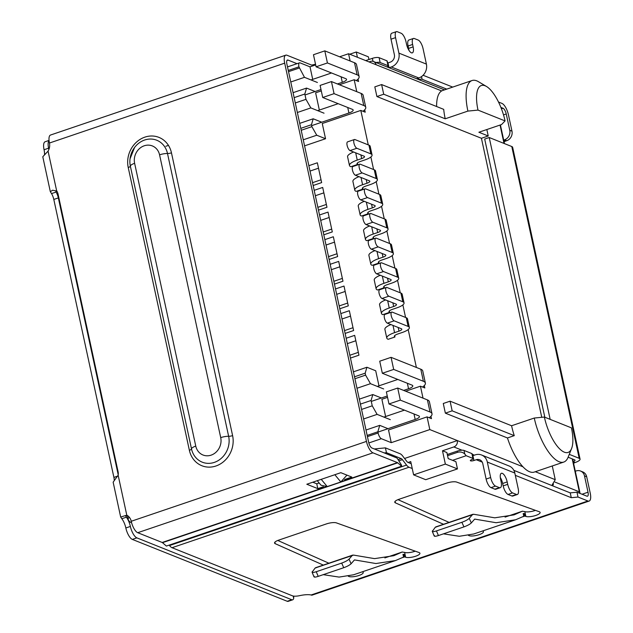 <?xml version="1.0" encoding="UTF-8"?>
<svg xmlns="http://www.w3.org/2000/svg" width="633" height="633" viewBox="0 0 633 633"><rect width="100%" height="100%" fill="white"/><g stroke="black" fill="none" stroke-linecap="round" stroke-linejoin="round"><path stroke-width="0.95" d="M350.453 358.064L358.951 355.184L354.67 335.363L346.164 338.251M345.12 333.417L353.625 330.529L349.337 310.708L340.839 313.596M339.794 308.762L348.292 305.874L344.012 286.053L335.506 288.941M334.461 284.106L342.967 281.226L338.679 261.405L330.181 264.293M329.136 259.459L337.634 256.571L333.346 236.75L324.848 239.638M323.803 234.803L332.301 231.915L328.021 212.102L319.515 214.983M318.47 210.148L326.976 207.268L322.688 187.447L314.19 190.335M313.145 185.501L321.643 182.613L317.355 162.792L308.857 165.68M408.111 462.462L410.738 461.568L413.61 474.861L425.716 479.695L457.469 468.918L445.363 464.084L413.61 474.861M445.363 464.084L442.491 450.791L453.829 446.938L462.019 450.205M404.566 458.474L457.319 440.568A5.151 4.573 111.8 0 1 453.829 446.938M369.039 61.931L370.479 61.441A5.151 4.573 111.8 0 1 373.438 61.488A5.151 4.573 111.8 0 1 376.065 64.732L441.668 90.938A39.388 14.44 71.2 0 0 436.612 106.526M357.408 57.279L356.268 51.993L368.374 56.828L368.952 59.51M349.733 54.216L356.268 51.993M457.469 468.918L455.902 461.663L448.196 458.593L446.89 452.548L442.491 450.791M107.721 423.793A5.151 1.432 -12.2 0 1 107.42 423.43A5.151 1.432 -12.2 0 1 107.547 422.979M69.662 247.756A5.151 1.432 167.8 0 0 69.535 248.207L107.42 423.43M290.761 81.981L304.481 77.329L317.41 82.488M312.71 79.37L310.004 66.837L315.677 64.914M304.481 77.329L298.942 66.837A5.151 1.891 -108.8 0 1 299.488 62.841A5.151 1.891 -108.8 0 1 300.097 62.881L310.004 66.837M299.203 68.047L288.529 71.671M367.18 435.417L377.854 431.793L379.729 425.36L366.009 430.021M430.954 416.253L431.477 418.642L427.069 416.886L429.815 429.578L391.257 442.665L381.359 438.709A5.151 1.891 -108.8 0 1 378.115 432.996L377.854 431.793M391.257 442.665L388.52 429.981L427.069 416.886M388.029 428.683L379.729 425.36M324.041 113.188L310.843 107.911L305.976 99.341L304.821 94.024L306.554 88.09L315.139 91.524M319.349 110.063L315.622 92.822L321.287 90.891M552.277 465.967L555.244 479.679L552.237 484.759M385.608 416.53L381.881 399.281L387.554 397.358M360.406 404.115L371.08 400.491L372.813 394.557L381.398 397.983M371.08 400.491L372.236 405.808L361.562 409.432M363.619 418.959L377.102 414.378L372.236 405.808M377.102 414.378L390.308 419.655M305.976 99.341L295.294 102.965M294.147 97.648L304.821 94.024M306.554 88.09L293.071 92.671M383.717 94.23L381.62 84.561L374.815 86.871L376.912 96.54L383.717 94.23L445.213 118.798L467.898 111.092L478.002 110.102L505.063 120.919A31.666 11.608 71.2 0 0 486.508 86.484L478.477 81.712A39.388 14.44 71.2 0 0 472.068 80.526L442.578 90.535A39.388 14.44 71.2 0 0 441.668 90.938M339.612 56.78L348.561 53.742L376.065 64.732M348.561 53.742L350.12 60.982M356.759 91.682L354.179 79.726L358.579 81.483L358.056 79.093M368.264 144.878L360.81 110.419L365.217 112.183L364.695 109.786M416.387 367.449L408.19 329.564M405.571 317.45L402.865 304.908M400.246 292.794L397.532 280.253M394.913 268.147L392.199 255.605M389.58 243.491L386.874 230.95M384.255 218.836L381.541 206.303M378.922 194.189L376.216 181.647M373.597 169.533L370.883 156.992M423.018 398.141L420.439 386.193L424.838 387.95L424.324 385.56M544.364 417.052A31.666 11.608 -108.8 0 0 558.084 447.207A31.666 11.608 -108.8 0 0 571.583 448.544A31.666 11.608 -108.8 0 0 571.433 427.861L544.364 417.052L534.26 418.041L511.583 425.748L450.079 401.18L443.274 403.49L445.363 413.151L507.452 437.957A39.388 14.44 71.2 0 0 522.929 466.774L429.815 429.578M376.912 96.54L481.428 138.287L541.753 417.305M522.929 466.774A39.388 14.44 71.2 0 0 534.276 472.076L563.758 462.066A39.388 14.44 71.2 0 0 568.117 457.224L574.653 459.851A3.861 1.076 -12.2 0 1 575.025 460.191A3.861 1.076 -12.2 0 1 573.197 461.56M372.813 394.557L359.33 399.138M318.526 168.188L310.028 171.076M312.536 182.676L321.034 179.788M323.859 192.843L315.353 195.732M317.861 207.331L326.367 204.443M329.184 217.499L320.686 220.379M323.194 231.987L331.692 229.099M334.517 242.146L326.011 245.034M328.519 256.634L337.025 253.746M339.842 266.802L331.344 269.69M333.852 281.289L342.35 278.401M345.175 291.457L336.677 294.337M339.185 305.937L347.683 303.057M350.508 316.104L342.002 318.992M344.51 330.592L353.016 327.704M355.833 340.76L347.335 343.648M349.843 355.248L358.341 352.359M297.36 112.492L310.843 107.911M360.81 110.419L322.252 123.514L325.544 138.738L304.576 145.859M353.428 371.824L366.911 367.251L375.709 370.764L378.969 385.837M445.363 413.151L452.168 410.841L514.257 435.646L507.452 437.957M450.079 401.18L452.168 410.841M505.063 120.919L501.565 124.543L478.88 132.242L488.233 135.984L481.428 138.287M381.62 84.561L443.709 109.359A39.388 14.44 71.2 0 0 445.213 118.798M300.786 128.349L311.46 124.717L313.193 118.79L321.77 122.216M311.46 124.717L311.879 126.655L301.205 130.279M325.544 138.738L316.745 135.225L311.879 126.655M356.98 388.258L370.463 383.685L383.669 388.955M366.911 367.251L365.178 373.177L354.504 376.801M303.262 139.798L316.745 135.225M313.193 118.79L299.71 123.364M488.233 135.984L486.84 129.543M370.463 383.685L365.597 375.116L365.178 373.177M511.583 425.748A39.388 14.44 71.2 0 0 514.257 435.646M486.508 86.484A31.666 11.608 71.2 0 0 478.002 110.102M365.597 375.116L354.923 378.74M534.26 418.041A39.388 14.44 71.2 0 0 563.758 462.066M472.068 80.526A39.388 14.44 71.2 0 0 467.898 111.092M420.439 386.193L405.658 391.21M354.179 79.726L339.399 84.743M394.161 320.836A4.637 1.701 -108.8 0 1 391.4 316.365A4.637 1.701 -108.8 0 1 391.724 312.101A4.637 1.701 -108.8 0 1 392.278 312.14L406.251 317.719L408.127 326.422A12.874 3.584 -12.2 0 1 409.369 327.546A12.874 3.584 -12.2 0 1 402.287 332.467L397.864 333.971A6.433 1.788 167.8 0 0 394.327 336.432A6.433 1.788 167.8 0 0 394.945 336.993L388.148 339.304A14.155 3.94 -12.2 0 1 386.779 338.062A14.155 3.94 -12.2 0 1 394.565 332.649L398.988 331.146A5.151 1.432 167.8 0 0 401.82 329.184A5.151 1.432 167.8 0 0 401.322 328.733L387.356 323.147L394.161 320.836L408.127 326.422M391.724 312.101L384.919 314.411A4.637 1.701 71.2 0 0 384.595 318.676A4.637 1.701 71.2 0 0 387.356 323.147M409.369 327.546L407.494 318.85A12.874 3.584 167.8 0 0 406.251 317.719M390.949 324.587A14.155 3.94 167.8 0 0 384.896 329.358L386.779 338.062M388.828 296.189A4.637 1.701 -108.8 0 1 386.075 291.71A4.637 1.701 -108.8 0 1 386.399 287.445A4.637 1.701 -108.8 0 1 386.945 287.485L400.918 293.063L402.802 301.767A12.874 3.584 -12.2 0 1 404.044 302.898A12.874 3.584 -12.2 0 1 396.962 307.812L392.539 309.315A6.433 1.788 167.8 0 0 388.994 311.776A6.433 1.788 167.8 0 0 389.619 312.338L382.815 314.648A14.155 3.94 -12.2 0 1 381.446 313.406A14.155 3.94 -12.2 0 1 389.24 307.994L393.663 306.499A5.151 1.432 167.8 0 0 396.495 304.528A5.151 1.432 167.8 0 0 395.997 304.077L382.023 298.499L388.828 296.189L402.802 301.767M386.399 287.445L379.594 289.756A4.637 1.701 71.2 0 0 379.27 294.021A4.637 1.701 71.2 0 0 382.023 298.499M404.044 302.898L402.161 294.195A12.874 3.584 167.8 0 0 400.918 293.063M385.624 299.931A14.155 3.94 167.8 0 0 379.571 304.702L381.446 313.406M383.495 271.533A4.637 1.701 -108.8 0 1 380.742 267.055A4.637 1.701 -108.8 0 1 381.066 262.798A4.637 1.701 -108.8 0 1 381.612 262.83L395.585 268.416L397.469 277.112A12.874 3.584 -12.2 0 1 398.711 278.243A12.874 3.584 -12.2 0 1 391.629 283.165L387.206 284.66A6.433 1.788 167.8 0 0 383.669 287.121A6.433 1.788 167.8 0 0 384.286 287.691L377.482 290.001A14.155 3.94 -12.2 0 1 376.121 288.751A14.155 3.94 -12.2 0 1 383.907 283.347L388.33 281.843A5.151 1.432 167.8 0 0 391.162 279.873A5.151 1.432 167.8 0 0 390.664 279.422L376.69 273.844L383.495 271.533L397.469 277.112M381.066 262.798L374.261 265.1A4.637 1.701 71.2 0 0 373.937 269.365A4.637 1.701 71.2 0 0 376.69 273.844M398.711 278.243L396.828 269.547A12.874 3.584 167.8 0 0 395.585 268.416M380.291 275.284A14.155 3.94 167.8 0 0 374.238 280.055L376.121 288.751M378.17 246.878A4.637 1.701 -108.8 0 1 375.409 242.407A4.637 1.701 -108.8 0 1 375.733 238.143A4.637 1.701 -108.8 0 1 376.287 238.182L390.26 243.76L392.144 252.464A12.874 3.584 -12.2 0 1 393.378 253.596A12.874 3.584 -12.2 0 1 386.304 258.509L381.881 260.013A6.433 1.788 167.8 0 0 378.336 262.473A6.433 1.788 167.8 0 0 378.961 263.035L372.157 265.346A14.155 3.94 -12.2 0 1 370.788 264.103A14.155 3.94 -12.2 0 1 378.574 258.691L382.997 257.188A5.151 1.432 167.8 0 0 385.829 255.226A5.151 1.432 167.8 0 0 385.339 254.775L371.365 249.188L378.17 246.878L392.144 252.464M375.733 238.143L368.936 240.453A4.637 1.701 71.2 0 0 368.604 244.718A4.637 1.701 71.2 0 0 371.365 249.188M393.378 253.596L391.503 244.892A12.874 3.584 167.8 0 0 390.26 243.76M374.958 250.628A14.155 3.94 167.8 0 0 368.904 255.4L370.788 264.103M372.837 222.23A4.637 1.701 -108.8 0 1 370.083 217.752A4.637 1.701 -108.8 0 1 370.408 213.487A4.637 1.701 -108.8 0 1 370.954 213.527L384.927 219.105L386.81 227.809A12.874 3.584 -12.2 0 1 388.053 228.94A12.874 3.584 -12.2 0 1 380.971 233.854L376.548 235.357A6.433 1.788 167.8 0 0 373.011 237.818A6.433 1.788 167.8 0 0 373.628 238.38L366.824 240.69A14.155 3.94 -12.2 0 1 365.455 239.448A14.155 3.94 -12.2 0 1 373.248 234.044L377.672 232.54A5.151 1.432 167.8 0 0 380.504 230.57A5.151 1.432 167.8 0 0 380.006 230.119L366.032 224.541L372.837 222.23L386.81 227.809M370.408 213.487L363.603 215.798A4.637 1.701 71.2 0 0 363.279 220.062A4.637 1.701 71.2 0 0 366.032 224.541M388.053 228.94L386.17 220.237A12.874 3.584 167.8 0 0 384.927 219.105M369.632 225.973A14.155 3.94 167.8 0 0 363.579 230.752L365.455 239.448M356.846 148.272A4.637 1.701 -108.8 0 1 354.092 143.794A4.637 1.701 -108.8 0 1 354.417 139.529A4.637 1.701 -108.8 0 1 354.963 139.569L368.936 145.147L370.819 153.851A12.874 3.584 -12.2 0 1 372.062 154.982A12.874 3.584 -12.2 0 1 364.98 159.896L360.557 161.399A6.433 1.788 167.8 0 0 357.02 163.86A6.433 1.788 167.8 0 0 357.637 164.422L350.832 166.732A14.155 3.94 -12.2 0 1 349.471 165.49A14.155 3.94 -12.2 0 1 357.257 160.086L361.68 158.582A5.151 1.432 167.8 0 0 364.513 156.612A5.151 1.432 167.8 0 0 364.015 156.161L350.041 150.583L356.846 148.272L370.819 153.851M354.417 139.529L347.612 141.839A4.637 1.701 71.2 0 0 347.288 146.104A4.637 1.701 71.2 0 0 350.041 150.583M372.062 154.982L370.178 146.278A12.874 3.584 167.8 0 0 368.936 145.147M353.641 152.015A14.155 3.94 167.8 0 0 347.588 156.794L349.471 165.49M362.179 172.92A4.637 1.701 -108.8 0 1 359.417 168.449A4.637 1.701 -108.8 0 1 359.75 164.184A4.637 1.701 -108.8 0 1 360.296 164.224L374.269 169.802L376.152 178.506A12.874 3.584 -12.2 0 1 377.387 179.637A12.874 3.584 -12.2 0 1 370.313 184.551L365.89 186.055A6.433 1.788 167.8 0 0 362.345 188.515A6.433 1.788 167.8 0 0 362.97 189.077L356.165 191.388A14.155 3.94 -12.2 0 1 354.796 190.145A14.155 3.94 -12.2 0 1 362.59 184.733L367.013 183.23A5.151 1.432 167.8 0 0 369.838 181.267A5.151 1.432 167.8 0 0 369.348 180.816L355.374 175.23L362.179 172.92L376.152 178.506M359.75 164.184L352.945 166.495A4.637 1.701 71.2 0 0 352.621 170.76A4.637 1.701 71.2 0 0 355.374 175.23M377.387 179.637L375.511 170.934A12.874 3.584 167.8 0 0 374.269 169.802M358.974 176.67A14.155 3.94 167.8 0 0 352.913 181.442L354.796 190.145M367.504 197.575A4.637 1.701 -108.8 0 1 364.75 193.097A4.637 1.701 -108.8 0 1 365.075 188.84A4.637 1.701 -108.8 0 1 365.629 188.871L379.602 194.458L381.477 203.153A12.874 3.584 -12.2 0 1 382.72 204.285A12.874 3.584 -12.2 0 1 375.638 209.206L371.215 210.702A6.433 1.788 167.8 0 0 367.678 213.163A6.433 1.788 167.8 0 0 368.295 213.732L361.49 216.043A14.155 3.94 -12.2 0 1 360.13 214.801A14.155 3.94 -12.2 0 1 367.915 209.388L372.339 207.885A5.151 1.432 167.8 0 0 375.171 205.915A5.151 1.432 167.8 0 0 374.673 205.464L360.699 199.886L367.504 197.575L381.477 203.153M365.075 188.84L358.27 191.15A4.637 1.701 71.2 0 0 357.946 195.407A4.637 1.701 71.2 0 0 360.699 199.886M382.72 204.285L380.837 195.589A12.874 3.584 167.8 0 0 379.602 194.458M364.299 201.326A14.155 3.94 167.8 0 0 358.246 206.097L360.13 214.801M337.421 83.952L342.287 82.306A7.723 2.152 167.8 0 0 346.536 79.354A7.723 2.152 167.8 0 0 345.792 78.674L316.081 66.805L313.47 54.723L324.808 50.869L327.427 62.96L357.131 74.821A20.596 5.729 -12.2 0 1 359.117 76.633A20.596 5.729 -12.2 0 1 356.268 80.565M316.081 66.805L327.427 62.96M359.117 76.633L356.506 64.55A20.596 5.729 167.8 0 0 354.52 62.738L324.808 50.869M311.658 125.651L348.925 112.998A7.723 2.152 167.8 0 0 353.167 110.047A7.723 2.152 167.8 0 0 352.423 109.367L322.719 97.506L320.108 85.415L331.447 81.57L334.058 93.652L363.769 105.521A20.596 5.729 -12.2 0 1 365.755 107.325A20.596 5.729 -12.2 0 1 362.907 111.258M322.719 97.506L334.058 93.652M365.755 107.325L363.136 95.243A20.596 5.729 167.8 0 0 361.15 93.431L331.447 81.57M168.449 145.392L165.862 146.263M331.534 72.977L311.025 79.94M305.027 94.95L320.994 89.53M338.172 103.677L317.663 110.64M377.917 432.117L415.185 419.465A7.723 2.152 167.8 0 0 419.434 416.514A7.723 2.152 167.8 0 0 418.682 415.834L388.978 403.965L400.317 400.119L430.029 411.988A20.596 5.729 -12.2 0 1 432.015 413.792A20.596 5.729 -12.2 0 1 429.166 417.725M432.015 413.792L429.396 401.71A20.596 5.729 167.8 0 0 427.41 399.898L397.706 388.037L386.367 391.882L388.978 403.965M397.706 388.037L400.317 400.119M425.376 383.1L422.765 371.009A20.596 5.729 167.8 0 0 420.779 369.205L391.067 357.336L379.729 361.19L382.34 373.272L393.686 369.419L423.39 381.288A20.596 5.729 -12.2 0 1 425.376 383.1A20.596 5.729 -12.2 0 1 422.528 387.032M393.686 369.419L391.067 357.336M382.34 373.272L412.051 385.141A7.723 2.152 167.8 0 1 412.795 385.821A7.723 2.152 167.8 0 1 408.546 388.765L407.359 383.266M404.432 410.144L383.922 417.107M397.793 379.444L377.292 386.407M371.286 401.417L387.254 395.997M403.68 390.419L408.546 388.765M373.019 61.354L372.37 58.347L365.724 60.602M372.37 58.347A5.151 1.432 -12.2 0 1 379.104 57.69L386.961 60.823A2.572 0.72 -12.2 0 1 387.206 61.053L388.251 65.887A2.572 0.72 -12.2 0 1 386.866 66.853M387.633 63.023A2.572 0.72 167.8 0 0 387.989 62.912L390.26 62.145A6.053 5.373 111.8 0 0 394.359 54.652L391.012 39.183A7.723 2.833 -108.8 0 1 391.835 33.193L396.369 31.65A7.723 2.833 -108.8 0 1 397.287 31.713L401.132 33.248A7.723 2.833 -108.8 0 1 406.006 41.818L406.528 44.239A7.723 2.833 -108.8 0 0 412.312 52.871A7.723 2.833 -108.8 0 0 413.127 46.874L408.594 48.417L408.071 45.995A7.723 2.833 -108.8 0 1 408.886 40.006L413.42 38.463A7.723 2.833 -108.8 0 1 414.338 38.526L418.191 40.061A7.723 2.833 -108.8 0 1 423.058 48.63L426.405 64.099L398.893 53.117A11.196 9.946 111.8 0 1 391.305 66.979L389.066 67.739M423.081 75.256L452.714 87.093M498.527 102.04L501.953 103.408A10.294 3.774 -108.8 0 1 508.449 114.834L511.97 131.15A7.723 6.86 111.8 0 1 506.74 140.708L505.601 141.096A5.151 4.573 -68.2 0 0 504.09 141.934M412.241 468.531L409.021 467.241A10.294 3.774 -108.8 0 1 406.544 465.065L402.422 459.677L398.932 460.864M169.201 545.108L169.533 545.543A10.294 3.774 71.2 0 0 172.01 547.711L292.493 595.843A7.723 2.152 167.8 0 0 299.805 595.621A12.874 3.584 -12.2 0 1 311.096 594.98L311.84 595.218L589.133 501.075A10.294 3.774 -108.8 0 1 587.915 500.996L578.016 497.04L571.275 497.696L515.317 475.343M486.12 479.062A7.723 2.833 71.2 0 0 490.986 487.632L495.528 486.097A7.723 2.833 -108.8 0 1 490.654 477.527L486.12 479.062L482.773 463.593A6.053 5.373 -68.2 0 0 479.687 459.787A6.053 5.373 -68.2 0 0 476.222 459.724L473.951 460.5A2.572 0.72 -12.2 0 1 470.335 460.602A2.572 0.72 -12.2 0 1 471.751 459.613A2.572 0.72 167.8 0 0 473.168 458.632A2.572 0.72 167.8 0 0 472.914 458.411L466.165 455.713L452.555 460.333M443.519 524.274L395.411 502.863A7.723 2.152 -12.2 0 1 394.755 502.23A7.723 2.152 -12.2 0 1 399.004 499.279L446.629 483.106A7.723 2.152 -12.2 0 1 456.638 482.077L539.292 511.741A7.723 2.152 -12.2 0 1 540.131 512.453A7.723 2.152 -12.2 0 1 534.592 515.808A7.723 2.152 -12.2 0 1 525.873 516.433L524.86 516.069L524.338 513.648L523.182 513.505L524.108 516.077L524.86 516.069L522.787 516.765M482.591 530.984L482.773 531.063A7.723 2.152 -12.2 0 1 483.43 531.704A7.723 2.152 -12.2 0 1 477.693 535.114A7.723 2.152 -12.2 0 1 468.99 535.613L468.499 535.399M323.313 565.087L275.205 543.676A7.723 2.152 -12.2 0 1 274.548 543.043A7.723 2.152 -12.2 0 1 278.797 540.091L326.422 523.918A7.723 2.152 -12.2 0 1 336.432 522.89L419.086 552.554A7.723 2.152 -12.2 0 1 419.924 553.266A7.723 2.152 -12.2 0 1 414.386 556.621A7.723 2.152 -12.2 0 1 405.658 557.246L404.653 556.882L404.123 554.461L402.976 554.318L403.901 556.89L404.653 556.882L402.58 557.578M362.385 571.797L362.567 571.876A7.723 2.152 -12.2 0 1 363.223 572.517A7.723 2.152 -12.2 0 1 357.487 575.927A7.723 2.152 -12.2 0 1 348.783 576.426L348.292 576.212M511.97 131.15L509.771 130.271L506.242 113.956A5.151 1.891 -108.8 0 0 502.998 108.243L500.909 107.412M446.74 89.118L422.108 79.283L421.523 76.577M418.777 79.6A2.572 0.72 -12.2 0 1 422.108 79.283M416.569 78.721L418.809 77.962A11.196 9.946 -68.2 0 0 426.405 64.099M398.893 53.117L395.554 37.648A7.723 2.833 -108.8 0 1 396.369 31.65M386.961 60.823L388.005 65.658A2.572 0.72 -12.2 0 1 388.251 65.887M388.005 65.658L380.148 62.525L379.104 57.69M376.018 62.525A5.151 1.432 -12.2 0 1 380.148 62.525M397.991 499.651L449.09 522.391M523.182 513.505L523.776 516.259A360.422 132.115 -108.8 0 0 524.108 516.077L524.86 516.069M505.142 517.082L522.352 511.242L524.82 511.599A7.723 2.152 167.8 0 0 535.439 510.356M473.168 458.632L472.123 453.798A2.572 0.72 167.8 0 0 471.87 453.576L472.914 458.411M472.55 455.776A2.572 0.72 167.8 0 0 472.906 455.665L475.177 454.89A11.196 9.946 111.8 0 1 481.602 455.008A11.196 9.946 111.8 0 1 487.315 462.058L514.819 473.041A11.196 9.946 -68.2 0 0 509.106 465.991L481.602 455.008M490.654 477.527L487.315 462.058M514.819 473.041L518.166 488.51A7.723 2.833 -108.8 0 1 517.343 494.508A7.723 2.833 -108.8 0 1 516.433 494.444L511.891 495.987L508.046 494.444A7.723 2.833 -108.8 0 1 503.172 485.875L502.649 483.462A7.723 2.833 71.2 0 0 500.292 477.472M513.846 470.343L570.23 492.87L571.275 497.696M570.23 492.87L576.972 492.205L578.016 497.04M575.294 471.237L576.125 470.952A7.723 6.86 111.8 0 1 580.556 471.031L582.764 471.909A7.723 6.86 111.8 0 1 586.696 476.768L590.225 493.083A10.294 3.774 -108.8 0 1 589.133 501.075M580.556 471.031A7.723 6.86 111.8 0 1 584.496 475.889L588.025 492.205A5.151 1.891 -108.8 0 1 587.479 496.201A5.151 1.891 -108.8 0 1 586.87 496.161L576.972 492.205M398.173 459.613L401.187 458.593L386.454 452.706L385.41 447.871L400.135 453.758A10.294 3.774 -108.8 0 1 402.62 455.934L406.734 461.322A5.151 1.891 -108.8 0 0 407.976 462.406L411.197 463.696M401.187 458.593A5.151 1.891 -108.8 0 1 402.422 459.677M447.571 455.689L457.548 452.31C460.452 451.59 462.873 452.176 464.804 454.059L466.165 455.713M464.804 454.059L464.021 450.435L471.87 453.576M277.784 540.463L328.883 563.204M402.976 554.318L403.569 557.072A360.422 132.115 -108.8 0 0 403.901 556.89L404.653 556.882M384.935 557.895L402.145 552.055L404.614 552.411A7.723 2.152 167.8 0 0 415.232 551.169M374.317 448.963L385.41 447.871M386.454 452.706L384.239 452.927M580.057 459.107L512.651 147.323A9.012 2.508 167.8 0 0 511.78 146.532L579.187 458.316A9.012 2.508 -12.2 0 1 580.057 459.107A9.012 2.508 -12.2 0 1 575.104 462.549A5.151 4.573 -68.2 0 0 573.593 463.38M509.771 130.271A7.723 6.86 111.8 0 1 504.533 139.83L506.74 140.708M408.886 50.221A7.723 2.833 71.2 0 0 408.594 48.417M464.021 450.435A5.151 1.432 167.8 0 0 457.287 451.1L447.309 454.486M443.456 533.848L459.305 536.278L473.8 533.967L515.689 519.748L496.122 522.723L474.687 519.092L471.308 522.945C469.868 524.306 467.415 525.619 463.942 526.893L438.408 535.558C435.148 536.578 433.819 536.547 434.428 535.463M523.776 516.259L515.689 519.748M517.343 494.508L512.809 496.05A7.723 2.833 -108.8 0 1 511.891 495.987M508.046 494.444L512.58 492.909A7.723 2.833 -108.8 0 1 507.713 484.34L507.191 481.919A7.723 2.833 -108.8 0 0 501.407 473.286A7.723 2.833 -108.8 0 0 500.584 479.284L501.107 481.697A7.723 2.833 -108.8 0 1 500.292 487.695L495.758 489.238A7.723 2.833 -108.8 0 1 494.84 489.174L490.986 487.632M323.249 574.661L339.098 577.09L353.594 574.78L395.483 560.561L375.907 563.536L354.48 559.904L351.093 563.758C349.653 565.119 347.201 566.44 343.735 567.706L318.201 576.37C314.941 577.391 313.612 577.359 314.221 576.275M403.569 557.072L395.483 560.561M503.702 140.115L504.533 139.83M408.071 45.995L412.605 44.46A7.723 2.833 -108.8 0 1 413.42 38.463M412.605 44.46L413.127 46.874M351.093 563.758L349.028 559.153L352.32 555.402L353.523 555.094L374.562 558.63L393.789 555.703L402.311 551.984L384.872 557.91M471.308 522.945L469.243 518.34L472.527 514.589L473.729 514.281L494.769 517.818L513.996 514.882L522.518 511.171L505.079 517.098M436.374 526.965L435.314 527.226L432.284 531.404L434.23 536.048M435.314 527.226L473.729 514.281M495.528 486.097L499.374 487.632L494.84 489.174M500.292 487.695A7.723 2.833 -108.8 0 1 499.374 487.632M512.58 492.909L516.433 494.444M316.168 567.777L315.107 568.038L312.077 572.216L314.023 576.861M315.107 568.038L353.523 555.094M293.728 596.326L293.696 598.383A7.723 2.833 -108.8 0 1 292.691 599.807A7.723 2.833 -108.8 0 1 291.773 599.744L287.24 601.287L132.337 539.403A10.294 3.774 -108.8 0 1 125.84 527.977A10.294 3.774 71.2 0 0 121.829 518.728L120.697 517.05L126.782 515.159A10.294 9.139 111.8 0 1 131.237 521.275A10.294 3.774 71.2 0 0 137.725 532.701L372.956 452.832A10.294 3.774 -108.8 0 1 366.46 441.407L284.684 63.158A10.294 3.774 -108.8 0 1 285.768 55.166A10.294 3.774 -108.8 0 1 286.994 55.253L311.46 65.025A2.572 0.942 -108.8 0 0 311.729 65.057L314.728 64.408L314.973 65.152M292.691 599.807L288.157 601.35A7.723 2.833 -108.8 0 1 287.24 601.287M114.257 480.392A7.723 2.833 71.2 0 0 113.9 477.393L53.805 199.442A7.723 2.833 71.2 0 0 51.534 193.603L50.324 191.672L52.626 190.216L56.709 191.071A7.723 6.86 111.8 0 1 58.03 193.943L118.126 471.894A7.723 6.86 111.8 0 1 118.142 475.209L113.149 482.172L120.674 517.058M44.508 154.468A10.294 3.774 71.2 0 0 44.065 149.736A10.294 3.774 -108.8 0 1 45.157 141.737L49.05 140.415M550.164 419.37L489.222 137.519L511.78 146.532M579.187 458.316L569.265 454.352M432.481 530.818C431.872 531.902 433.201 531.934 436.461 530.913L461.884 522.28C465.35 521.014 467.803 519.701 469.243 518.34M312.275 571.631C311.665 572.715 312.995 572.746 316.255 571.726L341.67 563.093C345.135 561.827 347.588 560.514 349.028 559.153M317.268 480.684L321.034 485.242L327.221 486.587L321.232 479.339M334.841 474.718L340.831 481.966L346.947 475.13M340.831 481.966L327.221 486.587M44.065 149.736L48.599 148.193A10.294 3.774 -108.8 0 1 49.065 140.613M48.599 148.193A10.294 3.774 -108.8 0 1 48.852 149.546M285.768 55.166L50.545 135.027A10.294 3.774 71.2 0 0 49.453 143.026A10.294 9.139 111.8 0 1 48.068 151.121L42.783 156.755L50.324 191.672M51.534 193.603L56.076 192.06A7.723 2.833 -108.8 0 1 58.339 197.907L118.213 474.805M121.829 518.728L126.371 517.193A10.294 3.774 -108.8 0 1 130.382 526.442L125.84 527.977M132.337 539.403L136.87 537.868A10.294 3.774 -108.8 0 1 130.382 526.442M136.87 537.868L291.773 599.744M489.222 137.519L484.688 139.062L544.831 417.242M125.999 515.476L126.371 517.193L125.69 515.879L126.109 515.452M372.956 452.832L397.421 462.604A2.572 0.942 -108.8 0 1 397.722 462.802L401.599 466.205L401.488 465.097L397.279 458.363A7.723 2.833 -108.8 0 0 396.377 457.77L371.911 447.998A5.151 1.891 71.2 0 1 368.659 442.285L286.884 64.036A5.151 1.891 -108.8 0 1 287.429 60.04A5.151 1.891 -108.8 0 1 288.039 60.088L286.971 60.444M297.027 63.672L288.039 60.088M344.534 479.553L351.829 477.076L340.831 472.685L306.807 484.237L317.806 488.629L323.336 486.753M397.722 462.802L162.491 542.671A2.572 0.942 71.2 0 0 162.19 542.473L137.725 532.701M312.781 482.204L316.761 483.794L319.167 482.979M317.806 488.629L316.761 483.794M162.491 542.671L166.376 546.065L401.599 466.205M472.226 454.288L474.402 455.159M131.593 522.731A5.151 4.573 111.8 0 1 131.181 522.597L131.601 522.763M127.344 515.594L128.064 518.902A5.151 1.432 -12.2 0 1 129.52 517.493M298.942 66.837L288.268 70.461M572.224 458.885L579.345 491.825A5.151 1.432 -12.2 0 1 579.844 492.276L572.659 459.06M500.046 125.057L504.018 143.43M553.448 483.952A5.151 4.573 111.8 0 1 552.617 485.827M579.456 493.202A5.151 4.573 -68.2 0 0 579.345 491.825L554.943 482.077M555.244 479.679L535.32 471.72M367.441 436.62L378.115 432.996M381.359 438.709L368.825 442.965M394.66 335.656L394.945 336.993M398.988 331.146L398.197 327.483M394.565 332.649L392.998 325.402M389.327 311.001L389.619 312.338M392.864 302.827L393.663 306.499M389.24 307.994L387.673 300.754M384.002 286.353L384.286 287.691M388.33 281.843L387.538 278.172M383.907 283.347L382.34 276.099M378.669 261.698L378.961 263.035M382.997 257.188L382.205 253.524M378.574 258.691L377.007 251.443M373.335 237.043L373.628 238.38M377.672 232.54L376.88 228.869M373.248 234.044L371.682 226.796M357.352 163.092L357.637 164.422M361.68 158.582L360.889 154.911M357.257 160.086L355.691 152.838M362.677 187.74L362.97 189.077M367.013 183.23L366.214 179.566M362.59 184.733L361.024 177.485M368.01 212.395L368.295 213.732M372.339 207.885L371.547 204.214M367.915 209.388L366.349 202.141M354.52 62.738L357.131 74.821M361.15 93.431L363.769 105.521M348.925 112.998L347.731 107.491M342.287 82.306L341.092 76.799M427.41 399.898L430.029 411.988M423.39 381.288L420.779 369.205M415.185 419.465L413.99 413.958M409.021 467.241L172.01 547.711M311.096 594.98L587.915 500.996M482.251 462.137L476.222 459.724M418.413 78.096L418.737 79.584M389.026 67.723L387.989 62.912M391.012 39.183L395.554 37.648M395.087 501.376L395.411 502.863M524.82 511.599L525.873 516.433M472.906 455.665L473.951 460.5M584.496 475.889L586.696 476.768M406.544 465.065L169.533 545.543M274.88 542.188L275.205 543.676M404.614 552.411L405.658 557.246M502.998 108.243L501.439 108.773M391.305 66.979L418.809 77.962M457.287 451.1L457.548 452.31M506.242 113.956L503.512 114.882M575.104 462.549L573.253 461.805M503.749 140.36L505.601 141.096M582.051 494.231L588.025 492.205M507.191 481.919L502.649 483.462M507.713 484.34L503.172 485.875M438.408 535.558L436.461 530.913M463.942 526.893L461.884 522.28M318.201 576.37L316.255 571.726M343.735 567.706L341.67 563.093M293.696 598.383L293.19 596.041M48.068 151.121L56.709 191.071M58.339 197.907L53.805 199.442M117.588 476.135L113.9 477.393M118.142 475.209L126.782 515.159M56.076 192.06L55.799 190.778M189.37 450.3L128.23 167.516A24.537 21.783 111.8 0 1 144.862 137.139A24.537 21.783 111.8 0 1 171.464 152.838L232.604 435.615A24.537 21.783 111.8 0 1 215.964 465.991A24.537 21.783 111.8 0 1 189.37 450.3A3.861 1.076 -12.2 0 0 191.498 448.892A21.079 18.713 -68.2 0 0 214.35 462.383A21.079 18.713 -68.2 0 0 228.64 436.287A3.861 1.076 167.8 0 0 232.604 435.615M131.237 521.275L366.46 441.407M284.684 63.158L49.453 143.026M397.421 462.604L342.239 481.341M325.789 486.927L162.19 542.473M171.464 152.838A3.861 1.076 -12.2 0 1 167.5 153.502A21.079 18.713 -68.2 0 0 153.55 139.315A21.079 18.713 -68.2 0 0 134.56 147.497A21.079 18.713 -68.2 0 0 130.034 158.836A21.079 18.713 -68.2 0 0 130.358 166.115A3.861 1.076 -12.2 0 1 128.23 167.516M134.623 163.314A7.723 2.152 -12.2 0 0 130.358 166.115L191.498 448.892A7.723 2.152 -12.2 0 1 195.763 446.091L134.623 163.314A14.155 12.573 111.8 0 1 144.221 145.788A14.155 12.573 111.8 0 1 159.571 154.84A7.723 2.152 -12.2 0 1 167.5 153.502L228.64 436.287A7.723 2.152 167.8 0 0 220.711 437.625A14.155 12.573 111.8 0 1 211.106 455.151A14.155 12.573 111.8 0 1 195.763 446.091M159.571 154.84L220.711 437.625M128.064 518.902A5.151 5.151 0 0 0 131.181 522.597M373.438 61.488L444.501 89.878M500.418 124.93L504.454 143.604M299.488 62.841L287.501 66.908M579.955 493.4A5.151 5.151 0 0 0 579.844 492.276M571.583 448.544L568.117 457.224M352.787 555.086L315.519 567.738M472.993 514.273L435.726 526.925M57.089 191.221L55.957 190.826M126.276 515.436L127.573 515.642M134.56 147.497L130.034 158.836"/></g></svg>
